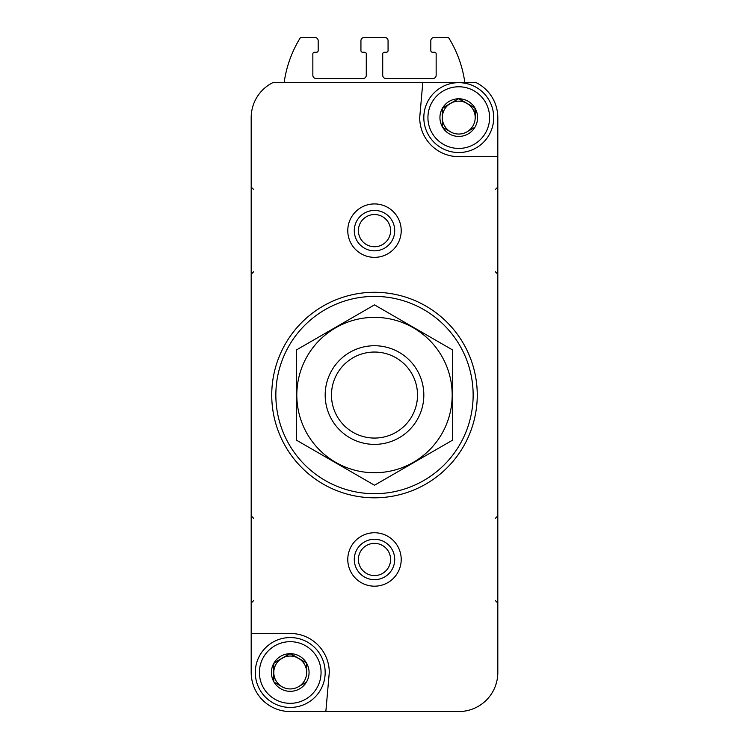 <?xml version="1.0" encoding="UTF-8"?>
<svg xmlns="http://www.w3.org/2000/svg" width="749" height="749" viewBox="0 0 749 749"><rect width="100%" height="100%" fill="white"/><g stroke="black" fill="none" stroke-linecap="round" stroke-linejoin="round"><path stroke-width="1.12" d="M273.797 681.674L273.797 663.333L273.797 681.674A18.828 18.828 0 0 1 273.797 663.333L289.957 653.68L274.078 662.846A18.828 18.828 0 0 1 289.957 653.68L306.397 662.846L290.518 653.68A18.828 18.828 0 0 1 306.397 662.846L306.678 672.499A16.441 16.441 0 0 1 298.458 686.739L306.397 682.152L298.458 686.739A16.441 16.441 0 0 1 282.017 686.739L274.078 682.152L282.017 686.739A16.441 16.441 0 0 1 282.017 658.259A16.441 16.441 0 0 1 306.678 672.499L306.678 663.333A18.828 18.828 0 0 1 306.678 681.674L306.397 682.152A18.828 18.828 0 0 1 290.518 691.327L289.957 691.327A18.828 18.828 0 0 1 274.078 682.152L273.797 681.674M442.322 126.768L442.322 108.436L442.322 126.768A18.828 18.828 0 0 1 442.322 108.436L458.482 98.774L442.603 107.95A18.828 18.828 0 0 1 458.482 98.774L474.922 107.95L459.043 98.774A18.828 18.828 0 0 1 474.922 107.95L475.203 117.602A16.441 16.441 0 0 1 466.983 131.843L474.922 127.255L466.983 131.843A16.441 16.441 0 0 1 450.542 131.843L442.603 127.255L450.542 131.843A16.441 16.441 0 0 1 450.542 103.362A16.441 16.441 0 0 1 475.203 117.602L475.203 108.436A18.828 18.828 0 0 1 475.203 126.768L474.922 127.255A18.828 18.828 0 0 1 459.043 136.421L458.482 136.421A18.828 18.828 0 0 1 442.603 127.255L442.322 126.768M401.221 711.55L458.762 711.55A39.051 39.051 0 0 0 497.813 672.499L497.813 117.602A39.051 39.051 0 0 0 476.205 82.662L272.795 82.662A39.051 39.051 0 0 0 251.187 117.602L251.187 672.499A39.051 39.051 0 0 0 290.238 711.55L347.779 711.55M458.762 711.55L325.843 711.55L329.288 672.499A39.051 39.051 0 0 0 290.238 633.457L251.187 633.457L251.187 672.499M422.792 82.662L419.712 117.602A39.051 39.051 0 0 0 458.762 156.653L497.813 156.653L497.813 117.602M347.779 559.466A26.721 26.721 0 0 1 387.86 536.331A26.721 26.721 0 0 1 387.86 582.6A26.721 26.721 0 0 1 347.779 559.466M347.779 230.636A26.721 26.721 0 0 1 387.86 207.501A26.721 26.721 0 0 1 387.86 253.771A26.721 26.721 0 0 1 347.779 230.636M464.857 82.662A115.093 115.093 0 0 0 448.482 37.45L434.102 37.45A3.286 3.286 0 0 0 430.815 40.736L430.815 50.604A1.648 1.648 0 0 0 432.454 52.243L434.514 52.243A1.648 1.648 0 0 1 436.152 53.891L436.152 75.265A3.286 3.286 0 0 1 432.866 78.551L386.007 78.551A3.286 3.286 0 0 1 382.72 75.265L382.72 53.891A1.648 1.648 0 0 1 384.368 52.243L386.418 52.243A1.648 1.648 0 0 0 388.066 50.604L388.066 40.736A3.286 3.286 0 0 0 384.78 37.45L364.22 37.45A3.286 3.286 0 0 0 360.934 40.736L360.934 50.604A1.648 1.648 0 0 0 362.582 52.243L364.632 52.243A1.648 1.648 0 0 1 366.28 53.891L366.28 75.265A3.286 3.286 0 0 1 362.993 78.551L316.134 78.551A3.286 3.286 0 0 1 312.848 75.265L312.848 53.891A1.648 1.648 0 0 1 314.486 52.243L316.546 52.243A1.648 1.648 0 0 0 318.185 50.604L318.185 40.736A3.286 3.286 0 0 0 314.898 37.45L300.518 37.45A115.093 115.093 0 0 0 284.143 82.662M275.847 395.051A98.653 98.653 0 0 1 423.822 309.618A98.653 98.653 0 0 1 423.822 480.484A98.653 98.653 0 0 1 275.847 395.051M271.737 395.051A102.763 102.763 0 0 1 425.881 306.06A102.763 102.763 0 0 1 425.881 484.041A102.763 102.763 0 0 1 271.737 395.051M354.286 230.636A20.214 20.214 0 0 1 384.602 213.137A20.214 20.214 0 0 1 384.602 248.144A20.214 20.214 0 0 1 354.286 230.636M354.286 559.466A20.214 20.214 0 0 1 384.602 541.967A20.214 20.214 0 0 1 384.602 576.973A20.214 20.214 0 0 1 354.286 559.466M427.932 117.602A30.831 30.831 0 0 1 474.173 90.901A30.831 30.831 0 0 1 474.173 144.304A30.831 30.831 0 0 1 427.932 117.602M423.822 117.602A34.941 34.941 0 0 1 476.233 87.343A34.941 34.941 0 0 1 476.233 147.862A34.941 34.941 0 0 1 423.822 117.602M259.407 672.499A30.831 30.831 0 0 1 305.648 645.807A30.831 30.831 0 0 1 305.648 699.201A30.831 30.831 0 0 1 259.407 672.499M255.297 672.499A34.941 34.941 0 0 1 307.708 642.249A34.941 34.941 0 0 1 307.708 702.759A34.941 34.941 0 0 1 255.297 672.499M331.479 395.051A43.021 43.021 0 0 1 396.006 357.797A43.021 43.021 0 0 1 396.006 432.304A43.021 43.021 0 0 1 331.479 395.051M325.178 395.051A49.322 49.322 0 0 1 399.161 352.339A49.322 49.322 0 0 1 399.161 437.772A49.322 49.322 0 0 1 325.178 395.051M296.407 349.961L296.407 440.14L374.5 485.23L452.593 440.14L452.593 349.961L374.5 304.871L296.407 349.961M374.5 472.741A77.69 77.69 0 0 0 441.779 356.206A77.69 77.69 0 0 0 307.221 356.206A77.69 77.69 0 0 0 374.5 472.741M358.397 230.636A16.104 16.104 0 0 1 382.552 216.695A16.104 16.104 0 0 1 382.552 244.577A16.104 16.104 0 0 1 358.397 230.636M358.397 559.466A16.104 16.104 0 0 1 382.552 545.525A16.104 16.104 0 0 1 382.552 573.406A16.104 16.104 0 0 1 358.397 559.466M253.658 189.534L251.187 187.063M253.658 271.737L251.187 274.209M495.342 189.534L497.813 187.063M495.342 271.737L497.813 274.209M253.658 518.364L251.187 515.892M253.658 600.567L251.187 603.039M495.342 518.364L497.813 515.892M495.342 600.567L497.813 603.039"/></g></svg>
